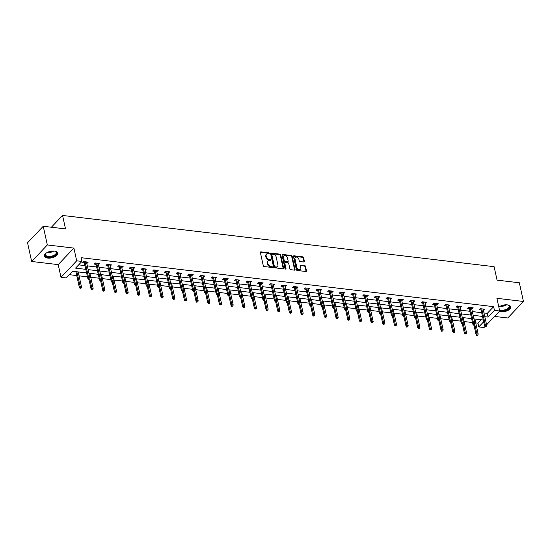 <?xml version="1.0" encoding="UTF-8"?>
<svg xmlns="http://www.w3.org/2000/svg" width="551" height="551" viewBox="0 0 551 551"><rect width="100%" height="100%" fill="white"/><g stroke="black" fill="none" stroke-linecap="round" stroke-linejoin="round"><path stroke-width="0.83" d="M269.384 253.377A0.599 0.427 43.5 0 0 268.757 252.806L260.954 251.876A0.861 0.613 43.5 0 0 260.382 252.523L263.288 265.734A0.861 0.613 43.5 0 0 264.184 266.553L271.98 267.476A0.599 0.427 43.5 0 0 271.753 266.45L270.748 266.333A2.748 1.956 43.5 0 1 267.882 263.702L267.641 262.6A2.748 1.956 43.5 0 1 267.993 260.988A2.748 1.956 43.5 0 1 269.473 260.533L270.479 260.651A0.599 0.427 43.5 0 0 269.832 260.072L268.819 259.955L269.246 259.507A2.748 1.956 43.5 0 1 266.381 256.883L266.14 255.781A2.748 1.956 43.5 0 1 266.491 254.163A2.748 1.956 43.5 0 1 267.972 253.708L268.978 253.832A0.599 0.427 43.5 0 0 269.384 253.377M268.957 253.825L268.957 253.825A0.599 0.427 43.5 0 0 268.33 253.246L260.533 252.324A0.861 0.613 43.5 0 0 260.368 252.324M271.96 267.476A0.599 0.427 43.5 0 0 271.333 266.898L270.321 266.774L270.748 266.333M270.458 260.651L270.458 260.651A0.599 0.427 43.5 0 0 270.252 259.624L269.246 259.507M499.234 311.501A6.826 3.313 167.6 0 0 500.714 311.825A6.826 3.313 167.6 0 0 507.698 310.55A6.826 3.313 167.6 0 0 510.687 306.879A6.826 3.313 167.6 0 0 507.319 304.861A6.826 3.313 167.6 0 0 498.827 307.072M54.397 251.104A6.826 3.313 167.6 0 0 47.414 252.386A6.826 3.313 167.6 0 0 44.424 256.057A6.826 3.313 167.6 0 0 47.785 258.075A6.826 3.313 167.6 0 0 54.769 256.8A6.826 3.313 167.6 0 0 57.759 253.123A6.826 3.313 167.6 0 0 54.397 251.104M303.828 262A0.861 0.613 43.5 0 0 304.4 261.353L303.587 257.654A0.861 0.613 43.5 0 0 302.692 256.828L294.027 255.802A0.861 0.613 43.5 0 0 293.456 256.449L296.355 269.653A0.861 0.613 43.5 0 0 297.251 270.479L305.915 271.505A0.861 0.613 43.5 0 0 306.487 270.858L305.502 266.381A0.861 0.613 43.5 0 0 304.607 265.561L300.901 265.121A0.861 0.613 43.5 0 0 300.329 265.768L300.818 267.986A2.3 1.632 43.5 0 1 300.522 269.336A2.3 1.632 43.5 0 1 298.477 269.467A2.3 1.632 43.5 0 1 296.886 267.524L294.978 258.825A2.3 1.632 43.5 0 1 295.274 257.475A2.3 1.632 43.5 0 1 297.32 257.345A2.3 1.632 43.5 0 1 298.904 259.294L299.221 260.74A0.861 0.613 43.5 0 0 300.116 261.56L303.828 262M483.992 312.968L487.277 313.354L493.634 306.659L494.461 310.392L499.695 311.019L486.595 324.815M43.233 226.268L47.338 244.954L31.662 261.477L27.55 242.784L43.233 226.268L65.521 228.913L62.559 215.455L494.095 266.67L497.057 280.128L519.338 282.773L523.45 301.459L496.899 298.311L499.695 311.019M31.662 261.477L58.206 264.625L73.889 248.102L47.338 244.954M73.889 248.102L76.685 260.809L81.92 261.436L75.563 268.13L85.818 269.349M493.634 306.659L81.1 257.696L81.92 261.436M280.755 254.941A0.861 0.613 43.5 0 0 279.86 254.121L271.195 253.095A0.861 0.613 43.5 0 0 270.624 253.742L273.523 266.946A0.861 0.613 43.5 0 0 274.419 267.765L283.083 268.792A0.861 0.613 43.5 0 0 283.655 268.151L280.755 254.941L280.328 255.388A0.861 0.613 43.5 0 0 279.433 254.569L270.768 253.536A0.861 0.613 43.5 0 0 270.61 253.536M282.608 254.445L291.272 255.478A0.861 0.613 43.5 0 1 292.168 256.298L295.074 269.501A0.861 0.613 43.5 0 1 294.503 270.148L290.79 269.708A0.861 0.613 43.5 0 1 289.895 268.888L288.717 263.53A0.861 0.613 43.5 0 0 287.822 262.71L285.363 262.421A0.861 0.613 43.5 0 0 284.791 263.068L286.017 268.64A0.599 0.427 43.5 0 1 284.991 268.523L282.036 255.092A0.861 0.613 43.5 0 1 282.608 254.445L282.188 254.893L290.852 255.919L291.272 255.478M494.571 316.412L507.767 317.982L523.45 301.459M62.559 215.455L51.381 227.232M78.669 264.859L84.999 265.61M87.306 265.885L96.666 266.994M98.973 267.269L108.333 268.378M110.641 268.654L120.001 269.763M122.308 270.038L131.661 271.147M133.976 271.423L143.329 272.531M145.643 272.807L154.996 273.916M157.31 274.191L166.664 275.3M168.978 275.576L178.331 276.692M180.645 276.96L189.999 278.076M192.313 278.345L201.666 279.46M203.98 279.729L213.333 280.845M215.648 281.113L225.001 282.229M227.315 282.505L236.668 283.613M238.982 283.889L248.336 284.998M250.65 285.273L260.003 286.382M262.317 286.658L271.671 287.767M273.985 288.042L283.338 289.151M285.652 289.427L295.005 290.535M297.32 290.811L306.673 291.92M308.98 292.195L318.34 293.304M320.648 293.58L330.008 294.689M332.315 294.964L341.675 296.073M343.982 296.348L353.343 297.457M355.65 297.733L365.01 298.842M367.317 299.117L376.677 300.226M378.985 300.502L388.345 301.611M390.652 301.886L400.012 302.995M402.32 303.27L411.68 304.379M413.987 304.655L423.347 305.764M425.654 306.039L435.014 307.155M437.322 307.424L446.682 308.539M448.989 308.808L458.342 309.924M460.657 310.192L470.01 311.308M472.324 311.577L481.677 312.692M86.721 263.206L88.194 262.138L83.711 261.608L82.65 262.724L84.406 262.93M98.388 264.59L99.862 263.523L95.378 262.992L94.317 264.108L96.074 264.315M110.055 265.975L111.529 264.907L107.046 264.377L105.985 265.492L107.741 265.699M121.723 267.359L123.197 266.291L118.713 265.761L117.652 266.877L119.409 267.083M133.39 268.743L134.864 267.676L130.38 267.145L129.32 268.261L131.076 268.475M145.051 270.128L146.532 269.067L142.048 268.53L140.987 269.646L142.743 269.859M156.718 271.512L158.199 270.451L153.708 269.914L152.655 271.03L154.411 271.244M168.386 272.897L169.866 271.836L165.376 271.299L164.322 272.414L166.078 272.628M180.053 274.288L181.534 273.22L177.043 272.683L175.989 273.799L177.746 274.012M191.72 275.672L193.201 274.605L188.711 274.067L187.657 275.183L189.413 275.397M203.388 277.057L204.869 275.989L200.378 275.452L199.324 276.568L201.081 276.781M215.055 278.441L216.536 277.373L212.045 276.836L210.985 277.959L212.748 278.165M226.723 279.825L228.204 278.758L223.713 278.227L222.652 279.343L224.415 279.55M238.39 281.21L239.871 280.142L235.38 279.612L234.32 280.728L236.083 280.934M250.058 282.594L251.538 281.527L247.048 280.996L245.987 282.112L247.75 282.319M261.725 283.979L263.206 282.911L258.715 282.381L257.654 283.496L259.418 283.703M273.392 285.363L274.873 284.295L270.383 283.765L269.322 284.881L271.085 285.087M285.06 286.747L286.541 285.68L282.05 285.149L280.989 286.265L282.753 286.472M296.727 288.132L298.208 287.064L293.717 286.534L292.657 287.65L294.413 287.856M308.395 289.516L309.876 288.449L305.385 287.918L304.324 289.034L306.08 289.241M320.062 290.9L321.543 289.833L317.052 289.303L315.992 290.418L317.748 290.625M331.73 292.285L333.203 291.217L328.72 290.687L327.659 291.803L329.415 292.009M343.397 293.669L344.871 292.602L340.387 292.071L339.326 293.187L341.083 293.394M355.064 295.054L356.538 293.986L352.055 293.456L350.994 294.571L352.75 294.778M366.732 296.438L368.206 295.37L363.722 294.84L362.661 295.956L364.418 296.162M378.399 297.822L379.873 296.755L375.389 296.224L374.329 297.34L376.085 297.547M390.067 299.207L391.541 298.139L387.057 297.609L385.996 298.725L387.752 298.938M401.734 300.591L403.208 299.53L398.724 298.993L397.664 300.109L399.42 300.323M413.402 301.976L414.875 300.915L410.392 300.378L409.331 301.493L411.087 301.707M425.069 303.36L426.543 302.299L422.059 301.762L420.998 302.878L422.755 303.091M436.736 304.751L438.21 303.684L433.727 303.146L432.666 304.262L434.422 304.476M448.404 306.136L449.878 305.068L445.394 304.531L444.333 305.647L446.09 305.86M460.071 307.52L461.545 306.452L457.061 305.915L456.001 307.031L457.757 307.244M471.732 308.904L473.213 307.837L468.729 307.3L467.668 308.422L469.424 308.629M483.399 310.289L484.88 309.221L480.389 308.691L479.336 309.807L481.092 310.013M69.343 274.68L76.747 275.562M79.055 275.837L87.464 276.836M90.722 277.222L99.132 278.221M102.39 278.606L110.799 279.605M114.057 279.991L122.467 280.989M125.724 281.375L134.134 282.374M137.392 282.759L145.801 283.758M149.059 284.144L157.469 285.142M160.727 285.528L169.136 286.527M172.394 286.913L180.804 287.911M184.062 288.297L192.471 289.296M195.729 289.681L204.139 290.68M207.396 291.066L215.799 292.064M219.064 292.45L227.467 293.449M230.731 293.835L239.134 294.833M242.399 295.219L250.801 296.218M254.066 296.603L262.469 297.602M265.727 297.988L274.136 298.986M277.394 299.372L285.804 300.371M289.061 300.756L297.471 301.755M300.729 302.148L309.139 303.14M312.396 303.532L320.806 304.524M324.064 304.917L332.473 305.915M335.731 306.301L344.141 307.3M347.399 307.685L355.808 308.684M359.066 309.07L367.476 310.068M370.733 310.454L379.143 311.453M382.401 311.838L390.811 312.837M394.068 313.223L402.478 314.222M405.736 314.607L414.145 315.606M417.403 315.992L425.813 316.99M429.071 317.376L437.48 318.375M440.738 318.76L449.148 319.759M452.405 320.145L460.815 321.143M464.073 321.529L472.482 322.528M475.74 322.914L477.958 323.175L481.209 319.752M74.351 271.464L75.928 271.863M78.242 272.139L78.841 271.994M86.018 272.848L86.652 273.138M89.909 273.523L90.509 273.386M97.685 274.233L98.319 274.522M101.577 274.908L102.176 274.77M109.353 275.617L109.986 275.906M113.244 276.292L113.843 276.154M121.02 277.001L121.654 277.291M124.912 277.676L125.511 277.539M132.688 278.386L133.321 278.675M136.579 279.061L137.178 278.923M144.355 279.77L144.989 280.06M148.247 280.445L148.846 280.307M156.023 281.155L156.656 281.444M159.914 281.83L160.513 281.692M167.69 282.546L168.324 282.828M171.581 283.214L172.174 283.076M179.357 283.93L179.991 284.213M183.249 284.598L183.841 284.461M191.025 285.315L191.652 285.597M194.916 285.983L195.509 285.845M202.692 286.699L203.319 286.981M206.584 287.367L207.176 287.229M214.36 288.083L214.986 288.366M218.251 288.752L218.843 288.614M226.027 289.468L226.654 289.75M229.919 290.136L230.511 289.998M237.695 290.852L238.321 291.135M241.579 291.52L242.178 291.383M249.362 292.237L249.989 292.519M253.246 292.905L253.846 292.767M261.029 293.621L261.656 293.903M264.914 294.289L265.513 294.151M272.697 295.005L273.324 295.288M276.581 295.673L277.181 295.536M284.364 296.39L284.991 296.672M288.249 297.065L288.848 296.92M296.032 297.774L296.658 298.057M299.916 298.449L300.515 298.305M307.699 299.159L308.326 299.441M311.584 299.834L312.183 299.689M319.36 300.543L319.993 300.825M323.251 301.218L323.85 301.073M331.027 301.927L331.661 302.217M334.918 302.602L335.518 302.458M342.694 303.312L343.328 303.601M346.586 303.987L347.185 303.849M354.362 304.696L354.996 304.985M358.253 305.371L358.853 305.233M366.029 306.08L366.663 306.37M369.921 306.755L370.52 306.618M377.697 307.465L378.33 307.754M381.588 308.14L382.187 308.002M389.364 308.849L389.998 309.139M393.256 309.524L393.855 309.386M401.032 310.234L401.665 310.523M404.923 310.909L405.522 310.771M412.699 311.618L413.333 311.907M416.59 312.293L417.19 312.155M424.366 313.002L425 313.292M428.258 313.677L428.857 313.54M436.034 314.394L436.667 314.676M439.925 315.062L440.524 314.924M447.701 315.778L448.335 316.06M451.593 316.446L452.192 316.308M459.369 317.162L460.002 317.445M463.26 317.831L463.859 317.693M471.036 318.547L471.67 318.829M474.928 319.215L475.527 319.077M485.107 326.385L484.012 327.535L478.778 326.915L483.675 321.756M477.958 323.175L478.778 326.915M86.603 272.917L72.594 271.257L66.237 277.952L61.003 277.332L76.685 260.809M58.206 264.625L61.003 277.332M484.811 316.701L488.103 317.094L494.461 310.392M88.126 269.625L97.486 270.734M99.793 271.009L109.153 272.118M111.46 272.394L120.821 273.503M123.128 273.778L132.488 274.887M134.795 275.163L144.155 276.271M146.463 276.547L155.823 277.656M158.13 277.931L167.49 279.04M169.798 279.316L179.158 280.425M181.465 280.7L190.825 281.809M193.132 282.084L202.492 283.193M204.8 283.469L214.16 284.578M216.467 284.853L225.827 285.962M228.135 286.238L237.488 287.346M239.802 287.622L249.155 288.731M251.47 289.006L260.823 290.115M263.137 290.391L272.49 291.507M274.804 291.775L284.158 292.891M286.472 293.16L295.825 294.275M298.139 294.544L307.492 295.66M309.807 295.928L319.16 297.044M321.474 297.32L330.827 298.428M333.141 298.704L342.495 299.813M344.809 300.088L354.162 301.197M356.476 301.473L365.83 302.582M368.144 302.857L377.497 303.966M379.811 304.242L389.164 305.35M391.479 305.626L400.832 306.735M403.139 307.01L412.499 308.119M414.807 308.395L424.167 309.504M426.474 309.779L435.834 310.888M438.141 311.163L447.502 312.272M449.809 312.548L459.169 313.657M461.476 313.932L470.836 315.041M473.144 315.317L482.504 316.426M483.289 320L473.929 318.891M471.622 318.616L462.261 317.507M459.954 317.231L450.594 316.116M448.287 315.847L438.927 314.731M436.619 314.463L427.259 313.347M424.952 313.078L415.592 311.962M413.284 311.694L403.924 310.578M401.617 310.303L392.264 309.194M389.95 308.918L380.596 307.809M378.282 307.534L368.929 306.425M366.615 306.149L357.262 305.04M354.947 304.765L345.594 303.656M343.28 303.381L333.927 302.272M331.612 301.996L322.259 300.887M319.945 300.612L310.592 299.503M308.278 299.227L298.924 298.119M296.61 297.843L287.257 296.734M284.943 296.459L275.59 295.35M273.275 295.074L263.922 293.965M261.608 293.69L252.255 292.581M249.94 292.305L240.587 291.197M238.273 290.921L228.92 289.812M226.606 289.537L217.252 288.428M214.945 288.152L205.585 287.043M203.278 286.768L193.918 285.652M191.61 285.384L182.25 284.268M179.943 283.999L170.583 282.883M168.275 282.615L158.915 281.499M156.608 281.23L147.248 280.115M144.941 279.839L135.58 278.73M133.273 278.455L123.913 277.346M121.606 277.07L112.246 275.961M109.938 275.686L100.578 274.577M98.271 274.302L88.911 273.193M487.277 313.354L488.103 317.094M87.134 263.254L86.858 261.98M98.801 264.638L98.526 263.364M110.469 266.023L110.193 264.749M122.136 267.414L121.861 266.133M133.803 268.798L133.528 267.517M145.471 270.183L145.195 268.902M157.138 271.567L156.856 270.286M168.806 272.952L168.523 271.677M180.473 274.336L180.191 273.062M192.141 275.72L191.858 274.446M203.808 277.105L203.526 275.831M215.475 278.489L215.193 277.215M227.143 279.874L226.86 278.599M238.81 281.258L238.528 279.984M250.478 282.642L250.195 281.368M262.145 284.027L261.863 282.753M273.813 285.411L273.53 284.137M285.48 286.795L285.198 285.521M297.147 288.18L296.865 286.906M308.815 289.564L308.532 288.29M320.482 290.949L320.2 289.674M332.15 292.333L331.867 291.059M343.817 293.717L343.535 292.443M355.485 295.102L355.202 293.828M367.152 296.486L366.87 295.212M378.812 297.871L378.537 296.596M390.48 299.262L390.204 297.981M402.147 300.646L401.872 299.365M413.815 302.031L413.539 300.75M425.482 303.415L425.207 302.141M437.15 304.799L436.874 303.525M448.817 306.184L448.542 304.91M460.484 307.568L460.209 306.294M472.152 308.953L471.87 307.678M483.819 310.337L483.537 309.063M266.491 254.163L266.071 254.61A2.748 1.956 43.5 0 0 265.713 256.229L266.14 255.781M268.819 259.955A2.748 1.956 43.5 0 1 265.954 257.324L265.713 256.229M267.993 260.988L267.572 261.436A2.748 1.956 43.5 0 0 267.214 263.047L267.641 262.6M270.321 266.774A2.748 1.956 43.5 0 1 267.455 264.149L267.214 263.047M283.248 268.792A0.861 0.613 43.5 0 0 283.235 268.592L280.328 255.388M272.228 254.218A0.599 0.427 43.5 0 0 271.829 254.665L274.377 266.264A0.599 0.427 43.5 0 0 275.004 266.836L276.065 266.959A2.748 1.956 43.5 0 0 277.546 266.505A2.748 1.956 43.5 0 0 277.904 264.893L276.161 256.966A2.748 1.956 43.5 0 0 273.296 254.342L272.228 254.218M271.905 254.314L271.485 254.762A0.599 0.427 43.5 0 0 271.402 255.113L271.829 254.665M277.546 266.505L277.119 266.953A2.748 1.956 43.5 0 1 275.645 267.407L274.577 267.283A0.599 0.427 43.5 0 1 273.95 266.705L271.402 255.113M294.661 270.148A0.861 0.613 43.5 0 0 294.647 269.949L291.748 256.745A0.861 0.613 43.5 0 0 290.852 255.919M284.901 262.565L284.481 263.006A0.861 0.613 43.5 0 0 284.371 263.516L285.597 269.088A0.599 0.427 43.5 0 0 285.597 269.088L286.017 268.64M287.498 257.978A2.3 1.632 43.5 0 0 285.914 256.029A2.3 1.632 43.5 0 0 283.868 256.16A2.3 1.632 43.5 0 0 283.572 257.51L284.24 260.575A0.861 0.613 43.5 0 0 285.136 261.394L287.601 261.684A0.861 0.613 43.5 0 0 288.173 261.036L287.498 257.978M283.868 256.16L283.441 256.608A2.3 1.632 43.5 0 0 283.145 257.958L283.572 257.51M288.063 261.539L287.636 261.987A0.861 0.613 43.5 0 1 287.174 262.131L284.715 261.842A0.861 0.613 43.5 0 1 283.82 261.016L283.145 257.958M295.274 257.475L294.847 257.923A2.3 1.632 43.5 0 0 294.551 259.273L294.978 258.825M300.522 269.336L300.095 269.783A2.3 1.632 43.5 0 1 298.05 269.914A2.3 1.632 43.5 0 1 296.466 267.965L294.551 259.273M306.08 271.505A0.861 0.613 43.5 0 0 306.067 271.306L305.082 266.829A0.861 0.613 43.5 0 0 304.186 266.009L300.474 265.568A0.861 0.613 43.5 0 0 300.316 265.568M303.994 262A0.861 0.613 43.5 0 0 303.973 261.801L303.16 258.095A0.861 0.613 43.5 0 0 302.265 257.276L293.6 256.249A0.861 0.613 43.5 0 0 293.435 256.249M80.06 288.373L81.231 288.015L80.06 288.373L79.378 287.546L80.143 286.74L81.486 286.899L78.194 271.918M80.487 287.925L76.851 271.76M79.378 287.546L75.886 271.65M81.486 286.899L81.231 288.015M84.124 261.656L87.857 278.613L88.621 277.814L85.095 261.773M88.959 278.999L88.539 279.447L89.283 279.536L89.71 279.088L88.959 278.999L88.621 277.814L89.965 277.973L86.438 261.932M87.857 278.613L88.539 279.447M89.71 279.088L89.965 277.973M54.783 251.16A5.909 2.865 -12.4 0 1 55.417 251.387A5.909 2.865 -12.4 0 1 56.76 253.005A5.909 2.865 -12.4 0 1 51.009 256.904A5.909 2.865 -12.4 0 1 45.154 254.982A5.909 2.865 -12.4 0 1 45.816 253.494A5.909 2.865 -12.4 0 1 46.298 253.026M45.981 253.322A5.469 2.652 167.6 0 0 45.506 254.534A5.469 2.652 167.6 0 0 45.533 254.796A5.469 2.652 167.6 0 0 51.188 256.263A5.469 2.652 167.6 0 0 56.25 252.702A5.469 2.652 167.6 0 0 56.223 252.441A5.469 2.652 167.6 0 0 55.203 251.297M44.39 255.636A6.784 3.292 167.6 0 0 51.532 257.234A6.784 3.292 167.6 0 0 57.621 252.861A6.784 3.292 167.6 0 0 57.614 252.723M507.712 304.917A5.909 2.865 -12.4 0 1 508.346 305.137A5.909 2.865 -12.4 0 1 508.339 308.877A5.909 2.865 -12.4 0 1 501.024 310.757A5.909 2.865 -12.4 0 1 499.557 310.413M498.841 307.141A5.909 2.865 -12.4 0 1 499.227 306.783M499.392 309.648A5.469 2.652 167.6 0 0 501.155 310.165A5.469 2.652 167.6 0 0 506.748 309.139A5.469 2.652 167.6 0 0 509.145 306.198A5.469 2.652 167.6 0 0 508.125 305.047M499.667 311.039A6.784 3.292 167.6 0 0 500.604 311.205A6.784 3.292 167.6 0 0 507.375 310.02A6.784 3.292 167.6 0 0 510.543 306.48M91.728 289.757L92.899 289.399L91.728 289.757L91.046 288.931L91.81 288.125L93.153 288.283L89.861 273.303M92.155 289.309L89.765 278.834M91.046 288.931L88.973 279.495M93.153 288.283L92.899 289.399M103.395 291.142L104.566 290.783L103.395 291.142L102.713 290.315L103.478 289.509L104.821 289.674L101.529 274.687M103.822 290.694L101.432 280.218M102.713 290.315L100.64 280.879M104.821 289.674L104.566 290.783M95.791 263.041L99.524 279.998L100.289 279.199L96.756 263.158M100.626 280.383L100.206 280.831L100.95 280.92L101.377 280.473L100.626 280.383L100.289 279.199L101.632 279.357L98.106 263.316M99.524 279.998L100.206 280.831M101.377 280.473L101.632 279.357M107.459 264.425L111.192 281.382L111.949 280.583L108.423 264.542M112.294 281.768L111.874 282.215L112.618 282.305L113.045 281.857L112.294 281.768L111.949 280.583L113.299 280.741L109.773 264.7M111.192 281.382L111.874 282.215M113.045 281.857L113.299 280.741M115.063 292.526L116.233 292.168L115.063 292.526L114.381 291.699L115.145 290.894L116.488 291.059L113.196 276.079M115.49 292.085L113.1 281.609M114.381 291.699L112.308 282.264M116.488 291.059L116.233 292.168M126.73 293.91L127.901 293.552L126.73 293.91L126.048 293.084L126.813 292.278L128.156 292.443L124.863 277.463M127.157 293.469L124.767 282.994M126.048 293.084L123.975 283.648M128.156 292.443L127.901 293.552M138.397 295.295L139.568 294.943L138.397 295.295L137.716 294.468L138.48 293.662L139.823 293.828L136.531 278.847M138.824 294.854L136.434 284.378M137.716 294.468L135.642 285.032M139.823 293.828L139.568 294.943M119.126 265.809L122.859 282.773L123.617 281.967L120.09 265.926M123.961 283.152L123.541 283.6L124.285 283.689L124.712 283.242L123.961 283.152L123.617 281.967L124.967 282.126L121.44 266.085M122.859 282.773L123.541 283.6M124.712 283.242L124.967 282.126M130.794 267.194L134.527 284.158L135.284 283.352L131.758 267.311M135.629 284.536L135.209 284.984L135.952 285.074L136.379 284.626L135.629 284.536L135.284 283.352L136.634 283.51L133.108 267.469M134.527 284.158L135.209 284.984M136.379 284.626L136.634 283.51M142.461 268.578L146.194 285.542L146.952 284.736L143.425 268.695M147.296 285.921L146.876 286.368L147.62 286.458L148.047 286.01L147.296 285.921L146.952 284.736L148.302 284.895L144.775 268.854M146.194 285.542L146.876 286.368M148.047 286.01L148.302 284.895M154.128 269.962L157.861 286.926L158.619 286.121L155.093 270.08M158.964 287.305L158.543 287.753L159.287 287.842L159.714 287.395L158.964 287.305L158.619 286.121L159.969 286.279L156.443 270.238M157.861 286.926L158.543 287.753M159.714 287.395L159.969 286.279M165.796 271.354L169.529 288.311L170.287 287.505L166.76 271.464M170.631 288.69L170.211 289.137L170.955 289.227L171.382 288.779L170.631 288.69L170.287 287.505L171.636 287.663L168.11 271.622M169.529 288.311L170.211 289.137M171.382 288.779L171.636 287.663M177.463 272.738L181.189 289.695L181.954 288.889L178.428 272.848M182.298 290.074L181.878 290.522L182.622 290.611L183.049 290.163L182.298 290.074L181.954 288.889L183.304 289.048L179.778 273.007M181.189 289.695L181.878 290.522M183.049 290.163L183.304 289.048M189.131 274.123L192.857 291.08L193.621 290.274L190.095 274.233M193.966 291.458L193.546 291.906L194.289 291.996L194.717 291.548L193.966 291.458L193.621 290.274L194.971 290.432L191.445 274.391M192.857 291.08L193.546 291.906M194.717 291.548L194.971 290.432M200.798 275.507L204.524 292.464L205.289 291.658L201.762 275.617M205.633 292.843L205.206 293.29L206.384 292.932L205.633 292.843L205.289 291.658L206.639 291.816L203.112 275.775M204.524 292.464L205.206 293.29M206.384 292.932L206.639 291.816M212.466 276.891L216.192 293.848L216.956 293.042L213.43 277.001M217.301 294.227L216.874 294.675L217.624 294.764L218.051 294.317L217.301 294.227L216.956 293.042L218.306 293.201L214.78 277.167M216.192 293.848L216.874 294.675M218.051 294.317L218.306 293.201M224.133 278.276L227.859 295.233L228.624 294.427L225.097 278.386M228.968 295.611L228.541 296.059L229.719 295.701L228.968 295.611L228.624 294.427L229.974 294.585L226.447 278.551M227.859 295.233L228.541 296.059M229.719 295.701L229.974 294.585M235.8 279.66L239.527 296.617L240.291 295.811L236.765 279.77M240.635 296.996L240.208 297.444L241.379 297.085L240.635 296.996L240.291 295.811L241.641 295.97L238.108 279.936M239.527 296.617L240.208 297.444M241.379 297.085L241.641 295.97M247.468 281.044L251.194 298.001L251.959 297.196L248.432 281.155M252.303 298.38L251.876 298.828L253.047 298.47L252.303 298.38L251.959 297.196L253.302 297.361L249.775 281.32M251.194 298.001L251.876 298.828M253.047 298.47L253.302 297.361M259.135 282.429L262.861 299.386L263.626 298.58L260.1 282.539M263.97 299.772L263.543 300.212L264.294 300.302L264.714 299.854L263.97 299.772L263.626 298.58L264.969 298.745L261.443 282.704M262.861 299.386L263.543 300.212M264.714 299.854L264.969 298.745M270.803 283.813L274.529 300.77L275.293 299.964L271.767 283.93M275.638 301.156L275.211 301.597L275.961 301.686L276.382 301.239L275.638 301.156L275.293 299.964L276.636 300.13L273.11 284.089M274.529 300.77L275.211 301.597M276.382 301.239L276.636 300.13M282.47 285.198L286.196 302.155L286.961 301.349L283.434 285.315M287.305 302.54L286.878 302.981L288.049 302.63L287.305 302.54L286.961 301.349L288.304 301.514L284.777 285.473M286.196 302.155L286.878 302.981M288.049 302.63L288.304 301.514M294.138 286.582L297.864 303.539L298.628 302.733L295.102 286.699M298.973 303.925L298.546 304.366L299.716 304.014L298.973 303.925L298.628 302.733L299.971 302.898L296.445 286.857M297.864 303.539L298.546 304.366M299.716 304.014L299.971 302.898M305.805 287.966L309.531 304.923L310.296 304.124L306.769 288.083M310.64 305.309L310.213 305.757L311.384 305.399L310.64 305.309L310.296 304.124L311.639 304.283L308.112 288.242M309.531 304.923L310.213 305.757M311.384 305.399L311.639 304.283M317.472 289.351L321.199 306.308L321.963 305.509L318.437 289.468M322.307 306.693L321.88 307.141L323.051 306.783L322.307 306.693L321.963 305.509L323.306 305.667L319.78 289.626M321.199 306.308L321.88 307.141M323.051 306.783L323.306 305.667M329.14 290.735L332.866 307.692L333.63 306.893L330.104 290.852M333.975 308.078L333.548 308.526L334.719 308.167L333.975 308.078L333.63 306.893L334.974 307.052L331.447 291.011M332.866 307.692L333.548 308.526M334.719 308.167L334.974 307.052M150.065 296.686L151.236 296.328L150.065 296.686L149.383 295.853L150.148 295.054L151.491 295.212L148.198 280.232M150.492 296.238L148.102 285.762M149.383 295.853L147.31 286.417M151.491 295.212L151.236 296.328M161.732 298.07L162.903 297.712L161.732 298.07L161.05 297.237L161.815 296.438L163.158 296.596L159.866 281.616M162.152 297.623L159.769 287.147M161.05 297.237L158.977 287.801M163.158 296.596L162.903 297.712M173.4 299.455L174.571 299.097L173.4 299.455L172.718 298.621L173.482 297.822L174.825 297.981L171.533 283M173.82 299.007L171.437 288.531M172.718 298.621L170.645 289.185M174.825 297.981L174.571 299.097M185.067 300.839L186.238 300.481L185.067 300.839L184.385 300.006L185.15 299.207L186.493 299.365L183.201 284.385M185.487 300.391L183.104 289.916M184.385 300.006L182.312 290.577M186.493 299.365L186.238 300.481M196.735 302.224L197.905 301.865L196.735 302.224L196.053 301.39L196.817 300.591L198.16 300.75L194.868 285.769M197.155 301.776L194.772 291.3M196.053 301.39L193.98 291.961M198.16 300.75L197.905 301.865M208.402 303.608L209.573 303.25L208.402 303.608L207.72 302.774L208.478 301.976L209.828 302.134L206.535 287.154M208.822 303.16L206.439 292.684M207.72 302.774L205.647 293.346M209.828 302.134L209.573 303.25M220.069 304.992L221.24 304.634L220.069 304.992L219.388 304.159L220.145 303.36L221.495 303.518L218.203 288.538M220.49 304.545L218.106 294.069M219.388 304.159L217.314 294.73M221.495 303.518L221.24 304.634M231.737 306.377L232.908 306.019L231.737 306.377L231.055 305.55L231.813 304.744L233.163 304.903L229.87 289.922M232.157 305.929L229.774 295.453M231.055 305.55L228.975 296.114M233.163 304.903L232.908 306.019M243.404 307.761L244.575 307.403L243.404 307.761L242.722 306.935L243.48 306.129L244.83 306.287L241.538 291.307M243.824 307.313L241.441 296.837M242.722 306.935L240.642 297.499M244.83 306.287L244.575 307.403M255.072 309.145L256.243 308.787L255.072 309.145L254.39 308.319L255.147 307.513L256.497 307.672L253.205 292.691M255.492 308.698L253.109 298.222M254.39 308.319L252.31 298.883M256.497 307.672L256.243 308.787M266.739 310.53L267.91 310.172L266.739 310.53L266.057 309.703L266.815 308.897L268.165 309.056L264.873 294.076M267.159 310.082L264.776 299.606M266.057 309.703L263.977 300.267M268.165 309.056L267.91 310.172M278.407 311.914L279.577 311.556L278.407 311.914L277.725 311.088L278.482 310.282L279.832 310.44L276.533 295.46M278.827 311.467L276.444 300.991M277.725 311.088L275.645 301.652M279.832 310.44L279.577 311.556M290.074 313.299L291.245 312.94L290.074 313.299L289.385 312.472L290.15 311.666L291.5 311.825L288.201 296.844M290.494 312.851L288.111 302.375M289.385 312.472L287.312 303.036M291.5 311.825L291.245 312.94M301.734 314.683L302.912 314.325L301.734 314.683L301.053 313.856L301.817 313.051L303.167 313.209L299.868 298.229M302.162 314.235L299.778 303.759M301.053 313.856L298.979 304.421M303.167 313.209L302.912 314.325M313.402 316.067L314.58 315.709L313.402 316.067L312.72 315.241L313.485 314.435L314.835 314.593L311.535 299.613M313.829 315.62L311.446 305.144M312.72 315.241L310.647 305.805M314.835 314.593L314.58 315.709M325.069 317.452L326.247 317.094L325.069 317.452L324.387 316.625L325.152 315.819L326.502 315.978L323.203 300.998M325.496 317.004L323.113 306.528M324.387 316.625L322.314 307.189M326.502 315.978L326.247 317.094M336.737 318.836L337.915 318.478L336.737 318.836L336.055 318.01L336.819 317.204L338.169 317.362L334.87 302.382M337.164 318.388L334.781 307.913M336.055 318.01L333.982 308.574M338.169 317.362L337.915 318.478M348.404 320.221L349.575 319.862L348.404 320.221L347.722 319.394L348.487 318.588L349.83 318.747L346.538 303.766M348.831 319.773L346.441 309.297M347.722 319.394L345.649 309.958M349.83 318.747L349.575 319.862M360.072 321.605L361.242 321.247L360.072 321.605L359.39 320.778L360.154 319.973L361.497 320.138L358.205 305.151M360.499 321.157L358.109 310.681M359.39 320.778L357.317 311.343M361.497 320.138L361.242 321.247M371.739 322.989L372.91 322.631L371.739 322.989L371.057 322.163L371.822 321.357L373.165 321.522L369.873 306.535M372.166 322.549L369.776 312.066M371.057 322.163L368.984 312.727M373.165 321.522L372.91 322.631M340.807 292.12L344.533 309.077L345.298 308.278L341.772 292.237M345.642 309.462L345.215 309.91L346.386 309.552L345.642 309.462L345.298 308.278L346.641 308.436L343.115 292.395M344.533 309.077L345.215 309.91M346.386 309.552L346.641 308.436M352.475 293.504L356.201 310.461L356.965 309.662L353.439 293.621M357.31 310.847L356.883 311.294L358.054 310.936L357.31 310.847L356.965 309.662L358.308 309.82L354.782 293.779M356.201 310.461L356.883 311.294M358.054 310.936L358.308 309.82M364.142 294.888L367.868 311.845L368.633 311.046L365.106 295.005M368.977 312.231L368.55 312.679L369.721 312.321L368.977 312.231L368.633 311.046L369.976 311.205L366.449 295.164M367.868 311.845L368.55 312.679M369.721 312.321L369.976 311.205M375.81 296.273L379.536 313.23L380.3 312.431L376.774 296.39M380.638 313.615L380.218 314.063L381.388 313.705L380.638 313.615L380.3 312.431L381.643 312.589L378.117 296.548M379.536 313.23L380.218 314.063M381.388 313.705L381.643 312.589M383.406 324.374L384.577 324.016L383.406 324.374L382.725 323.547L383.489 322.741L384.832 322.907L381.54 307.926M383.833 323.933L381.444 313.457M382.725 323.547L380.651 314.111M384.832 322.907L384.577 324.016M395.074 325.758L396.245 325.407L395.074 325.758L394.392 324.932L395.157 324.126L396.5 324.291L393.207 309.311M395.501 325.317L393.111 314.841M394.392 324.932L392.319 315.496M396.5 324.291L396.245 325.407M406.741 327.142L407.912 326.791L406.741 327.142L406.059 326.316L406.824 325.51L408.167 325.675L404.875 310.695M407.168 326.702L404.778 316.226M406.059 326.316L403.986 316.88M408.167 325.675L407.912 326.791M418.409 328.534L419.58 328.176L418.409 328.534L417.727 327.7L418.491 326.901L419.834 327.06L416.542 312.08M418.836 328.086L416.446 317.61M417.727 327.7L415.654 318.264M419.834 327.06L419.58 328.176M430.076 329.918L431.247 329.56L430.076 329.918L429.394 329.085L430.159 328.286L431.502 328.444L428.21 313.464M430.503 329.47L428.113 318.995M429.394 329.085L427.321 319.649M431.502 328.444L431.247 329.56M441.744 331.303L442.914 330.944L441.744 331.303L441.062 330.469L441.826 329.67L443.169 329.829L439.877 314.848M442.171 330.855L439.781 320.379M441.062 330.469L438.989 321.04M443.169 329.829L442.914 330.944M453.411 332.687L454.582 332.329L453.411 332.687L452.729 331.854L453.494 331.055L454.837 331.213L451.544 316.233M453.838 332.239L451.448 321.763M452.729 331.854L450.656 322.425M454.837 331.213L454.582 332.329M465.078 334.071L466.249 333.713L465.078 334.071L464.397 333.238L465.161 332.439L466.504 332.597L463.212 317.617M465.505 333.624L463.115 323.148M464.397 333.238L462.323 323.809M466.504 332.597L466.249 333.713M387.47 297.657L391.203 314.621L391.968 313.815L388.441 297.774M392.305 315L391.885 315.447L392.629 315.537L393.056 315.089L392.305 315L391.968 313.815L393.311 313.974L389.784 297.933M391.203 314.621L391.885 315.447M393.056 315.089L393.311 313.974M399.138 299.041L402.871 316.005L403.635 315.2L400.109 299.159M403.973 316.384L403.552 316.832L404.296 316.921L404.723 316.474L403.973 316.384L403.635 315.2L404.978 315.358L401.452 299.317M402.871 316.005L403.552 316.832M404.723 316.474L404.978 315.358M410.805 300.426L414.538 317.39L415.302 316.584L411.769 300.543M415.64 317.769L415.22 318.216L415.964 318.306L416.391 317.858L415.64 317.769L415.302 316.584L416.646 316.742L413.119 300.701M414.538 317.39L415.22 318.216M416.391 317.858L416.646 316.742M422.472 301.81L426.205 318.774L426.963 317.968L423.437 301.927M427.307 319.153L426.887 319.601L427.631 319.69L428.058 319.243L427.307 319.153L426.963 317.968L428.313 318.127L424.787 302.086M426.205 318.774L426.887 319.601M428.058 319.243L428.313 318.127M434.14 303.202L437.873 320.159L438.63 319.353L435.104 303.312M438.975 320.537L438.555 320.985L439.299 321.075L439.726 320.627L438.975 320.537L438.63 319.353L439.98 319.511L436.454 303.47M437.873 320.159L438.555 320.985M439.726 320.627L439.98 319.511M445.807 304.586L449.54 321.543L450.298 320.737L446.771 304.696M450.642 321.922L450.222 322.369L450.966 322.459L451.393 322.011L450.642 321.922L450.298 320.737L451.648 320.896L448.121 304.855M449.54 321.543L450.222 322.369M451.393 322.011L451.648 320.896M457.475 305.97L461.208 322.927L461.965 322.121L458.439 306.08M462.31 323.306L461.89 323.754L462.633 323.843L463.06 323.396L462.31 323.306L461.965 322.121L463.315 322.28L459.789 306.239M461.208 322.927L461.89 323.754M463.06 323.396L463.315 322.28M469.142 307.355L472.875 324.312L473.633 323.506L470.106 307.465M473.977 324.691L473.557 325.138L474.301 325.228L474.728 324.78L473.977 324.691L473.633 323.506L474.983 323.664L471.456 307.623M472.875 324.312L473.557 325.138M474.728 324.78L474.983 323.664M476.746 335.456L477.917 335.098L476.746 335.456L476.064 334.622L476.829 333.823L478.172 333.982L474.879 319.001M477.166 335.008L474.783 324.532M476.064 334.622L473.991 325.193M478.172 333.982L477.917 335.098M480.809 308.739L484.543 325.696L485.3 324.89L481.774 308.849M485.645 326.075L485.224 326.523L485.968 326.612L486.395 326.164L485.645 326.075L485.3 324.89L486.65 325.049L483.124 309.015M484.543 325.696L485.224 326.523M486.395 326.164L486.65 325.049M268.33 253.246L268.757 252.806M271.333 266.898L271.753 266.45M269.832 260.072L270.252 259.624M265.954 257.324L266.381 256.883M267.455 264.149L267.882 263.702M260.533 252.324L260.954 251.876M283.235 268.592L283.655 268.151M270.768 253.536L271.195 253.095M279.433 254.569L279.86 254.121M273.95 266.705L274.377 266.264M274.577 267.283L275.004 266.836M275.645 267.407L276.065 266.959M291.748 256.745L292.168 256.298M294.647 269.949L295.074 269.501M284.371 263.516L284.791 263.068M283.82 261.016L284.24 260.575M284.715 261.842L285.136 261.394M287.174 262.131L287.601 261.684M296.466 267.965L296.886 267.524M300.474 265.568L300.901 265.121M304.186 266.009L304.607 265.561M305.082 266.829L305.502 266.381M306.067 271.306L306.487 270.858M293.6 256.249L294.027 255.802M302.265 257.276L302.692 256.828M303.16 258.095L303.587 257.654M303.973 261.801L304.4 261.353M53.743 251.049A5.469 2.652 -12.4 0 1 47.2 252.489M48.027 252.103A5.29 2.569 167.6 0 0 52.827 251.042M506.672 304.806A5.469 2.652 -12.4 0 1 500.301 306.266A5.469 2.652 -12.4 0 1 500.122 306.246M500.949 305.853A5.29 2.569 167.6 0 0 505.756 304.799"/></g></svg>
